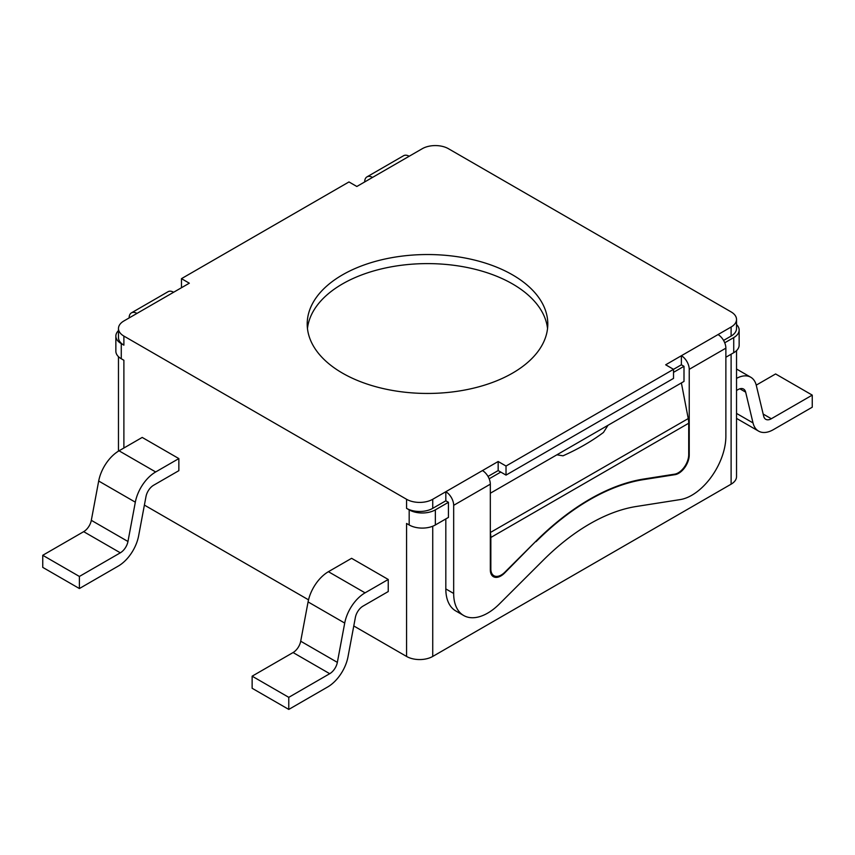 <?xml version="1.0" encoding="UTF-8"?>
<svg xmlns="http://www.w3.org/2000/svg" width="855" height="855" viewBox="0 0 855 855"><rect width="100%" height="100%" fill="white"/><g stroke="black" fill="none" stroke-linecap="round" stroke-linejoin="round"><path stroke-width="1.28" d="M739.874 388.801L745.656 392.135A11.104 6.413 120 0 0 743.572 389.057A11.104 6.413 120 0 0 738.025 389.613L736.529 390.468M745.656 392.135L753.02 422.926A29.615 17.1 -60 0 0 758.567 431.112A29.615 17.1 -60 0 0 773.369 429.648L812.25 407.204L812.25 395.117L775.603 373.956L756.237 385.135M388.245 579.466L351.597 558.315L328.416 571.696A29.615 17.1 120 0 0 308.078 601.92L344.715 623.071A29.615 17.1 -60 0 1 365.064 592.846L388.245 579.466L388.245 591.553L363.001 606.131A11.104 6.413 120 0 0 355.37 617.46L348.006 656.758A29.615 17.1 -60 0 1 327.657 686.982L288.776 709.426L252.139 688.275L252.139 676.177L293.073 652.547L329.72 673.697A11.104 6.413 120 0 0 337.351 662.369L300.704 641.207A11.104 6.413 -60 0 1 293.073 652.547M344.715 623.071L337.351 662.369M329.72 673.697L288.776 697.338L288.776 709.426M308.078 601.92L300.704 641.207M736.529 378.391A29.615 17.1 -60 0 1 750.776 377.247A29.615 17.1 -60 0 1 756.312 385.434L763.686 416.225A11.104 6.413 120 0 0 765.759 419.303A11.104 6.413 120 0 0 771.317 418.747L763.162 414.044M812.25 395.117L771.317 418.747M288.776 697.338L252.139 676.177M153.622 485.234L178.855 470.667L178.855 458.579L155.674 471.96L119.037 450.809A29.615 17.1 120 0 0 98.688 481.023L91.314 520.321A11.104 6.413 -60 0 1 83.683 531.66L42.75 555.29L79.397 576.452L79.397 588.539L118.268 566.085A29.615 17.1 -60 0 0 138.617 535.871L145.991 496.573A11.104 6.413 120 0 1 153.622 485.234M98.688 481.023L135.325 502.184A29.615 17.1 -60 0 1 155.674 471.96M135.325 502.184L127.961 541.482L91.314 520.321M83.683 531.66L120.331 552.811A11.104 6.413 120 0 0 127.961 541.482M120.331 552.811L79.397 576.452M42.75 555.29L42.75 567.378L79.397 588.539M119.037 450.809L142.208 437.429L178.855 458.579M490.321 493.239L684 381.416L684 366.303L673.526 372.353M725.874 357.24L733.729 352.709A18.511 10.688 0 0 0 739.148 345.153L739.148 330.041A18.511 10.688 180 0 1 733.729 337.597L724.73 342.791M448.437 502.302L448.437 517.414L435.355 524.97L435.355 509.858A18.511 10.688 180 0 1 409.182 509.858L406.563 508.351A18.511 10.688 0 0 0 432.737 508.351L445.818 500.795L448.437 502.302L435.355 509.858M500.784 472.078L498.166 470.571L498.166 461.508L506.021 466.039L673.526 369.328L673.526 378.391L506.021 475.102L500.784 472.078L489.167 478.789M123.89 345.153L123.89 336.079A18.511 10.688 180 0 1 118.471 328.523L118.471 337.597A18.511 10.688 0 0 0 123.89 345.153L121.271 343.635A18.511 10.688 180 0 1 115.853 336.079L115.853 351.191A18.511 10.688 0 0 0 121.271 358.747L123.89 360.265L123.89 447.999M353.778 625.967L406.563 656.437L406.563 523.463L409.182 524.97A18.511 10.688 0 0 0 435.355 524.97M547.542 328.523A120.299 69.458 0 0 0 469.887 268.064A120.299 69.458 0 0 0 342.438 283.946A120.299 69.458 0 0 0 307.458 328.523M115.853 336.079A18.511 10.688 180 0 1 118.471 330.607M488.013 476.427L498.166 470.571M736.529 324.558A18.511 10.688 180 0 1 739.148 330.041M731.111 336.079A18.511 10.688 0 0 0 736.529 328.523L736.529 319.46A18.511 10.688 180 0 1 731.111 327.016L731.111 336.079L723.576 340.429M674.274 474.226L675.044 474.664A14.952 8.636 120 0 0 689.237 454.999L689.237 369.328A11.104 6.413 60 0 0 681.382 355.723L665.682 364.796L673.526 369.328L681.382 364.796L684 366.303M608.001 425.288L603.459 432.448A222.086 128.218 0 0 1 562.996 455.811L556.883 454.807M432.737 508.351L432.737 499.277L445.818 491.721A11.104 6.413 60 0 1 453.674 505.326L453.674 593.456A48.115 27.777 120 0 0 463.634 615.482A48.115 27.777 120 0 0 499.341 604.015L543.224 560.228A192.482 111.129 120 0 1 636.323 506.481L680.217 499.587A48.115 27.777 120 0 0 725.874 436.307L725.874 348.167A11.104 6.413 -120 0 0 718.029 334.572L731.111 327.016M681.382 382.922L688.243 418.576L490.321 532.526M718.029 334.572L681.382 355.723L681.382 364.796M364.679 181.944A11.104 6.413 60 0 1 366.987 176.867A11.104 6.413 60 0 1 372.534 177.413L422.263 148.706A18.511 10.688 180 0 1 448.437 148.706L731.111 311.904A18.511 10.688 180 0 1 736.529 319.46M689.237 454.999L688.713 454.7A14.802 8.55 -60 0 1 674.659 474.162L643.847 479.003A223.572 129.084 120 0 0 535.711 541.439L504.503 573.128A14.952 8.636 120 0 1 493.41 576.687A14.952 8.636 120 0 1 490.321 569.847L490.321 484.176A11.104 6.413 -120 0 0 482.466 470.571L498.166 461.508M129.126 317.953A11.104 6.413 60 0 1 131.424 312.866A11.104 6.413 60 0 1 136.971 313.411L189.318 283.197L181.474 278.655L181.474 287.729M506.021 466.039L506.021 475.102M372.534 177.413L356.834 186.486L348.979 181.944L181.474 278.655M118.471 328.523A18.511 10.688 180 0 1 123.89 320.967L136.971 313.411M123.89 336.079L406.563 499.277L406.563 508.351M432.737 499.277A18.511 10.688 180 0 1 406.563 499.277M342.438 274.882A120.299 69.458 180 0 1 473.531 259.824A120.299 69.458 180 0 1 547.798 323.992A120.299 69.458 180 0 1 427.5 393.45A120.299 69.458 180 0 1 307.202 323.992A120.299 69.458 180 0 1 342.438 274.882M536.064 541.643A222.086 128.229 -60 0 1 643.484 479.623L642.725 479.185M675.044 474.664L643.484 479.623M173.618 292.26A11.104 6.413 -120 0 0 168.061 291.705L131.424 312.866M482.466 470.571L445.818 491.721L445.818 500.795M463.634 615.482L455.79 610.951A48.115 27.777 -60 0 1 445.818 588.924L445.818 518.932M409.182 156.262A11.104 6.413 -120 0 0 403.624 155.706L366.987 176.867M406.563 656.437A18.511 10.688 0 0 0 432.737 656.437L731.111 484.176A18.511 10.688 0 0 0 736.529 476.62L736.529 350.625M491.155 574.122L493.901 575.714A14.802 8.55 -60 0 0 504.888 572.177L535.711 541.439M688.713 454.689L688.713 423.236A22.209 12.825 -120 0 0 688.243 418.576M493.901 575.714A14.802 8.55 -60 0 1 490.845 568.928L490.321 568.628M490.375 532.815A22.209 12.825 60 0 1 490.845 537.474L490.845 568.928M144.388 505.081L308.527 599.836M753.02 422.926L736.529 413.403M365.064 592.846L328.416 571.696M733.729 337.597L733.729 352.709M409.182 509.858L409.182 524.97M121.271 358.747L121.271 343.635M453.674 593.456L445.818 588.924M453.674 505.326L490.321 484.176M689.237 369.328L725.874 348.167M432.737 656.437L432.737 526.231M731.111 354.216L731.111 484.176M490.845 537.474L688.713 423.236M758.567 431.112L736.529 418.394M750.776 377.247L736.529 369.018M118.471 451.141L118.471 356.674"/></g></svg>
